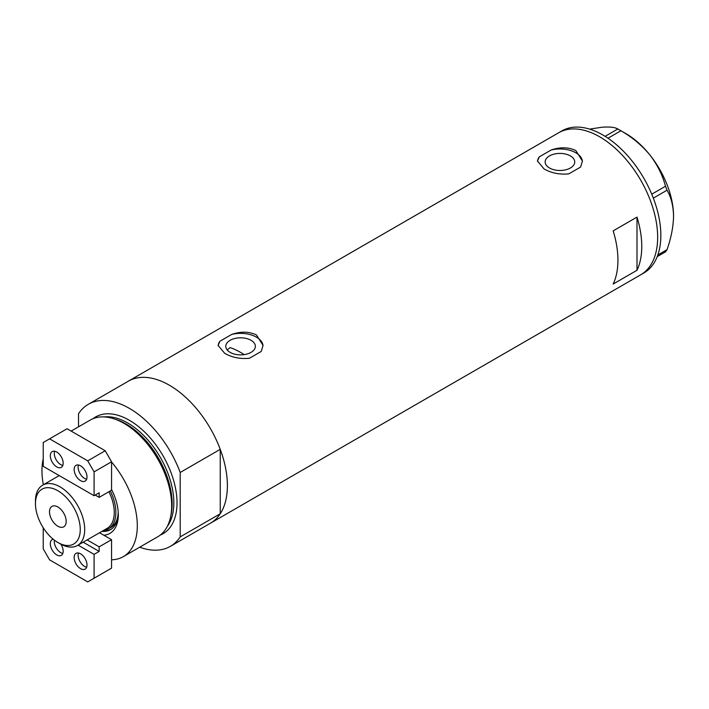 <?xml version="1.0" encoding="UTF-8"?>
<svg xmlns="http://www.w3.org/2000/svg" width="709" height="709" viewBox="0 0 709 709"><rect width="100%" height="100%" fill="white"/><g stroke="black" fill="none" stroke-linecap="round" stroke-linejoin="round"><path stroke-width="1.06" d="M244.171 354.624A71.901 41.512 60 0 0 240.573 352.4A71.901 41.512 60 0 0 230.124 347.614L227.155 349.918M251.03 340.302A14.783 8.535 -0 0 0 234.918 338.459A14.783 8.535 -0 0 0 225.79 346.338A14.783 8.535 -0 0 0 230.124 352.373A14.783 8.535 -0 0 0 246.236 354.225A14.783 8.535 -0 0 0 255.364 346.338A14.783 8.535 -0 0 0 251.03 340.302M570.399 155.918A14.783 8.535 -0 0 0 554.287 154.066A14.783 8.535 -0 0 0 545.159 161.953A14.783 8.535 -0 0 0 549.493 167.989A14.783 8.535 -0 0 0 565.605 169.841A14.783 8.535 -0 0 0 574.733 161.953A14.783 8.535 -0 0 0 570.399 155.918M544.051 168.928C551.345 173.093 559.587 174.742 568.778 173.882L580.6 167.058L582.417 161.023L575.832 150.583C568.512 147.091 560.27 146.905 551.106 150.024L539.283 156.857L537.475 161.023L544.051 168.928M224.691 353.312C231.976 357.478 240.218 359.126 249.417 358.267L261.24 351.442L263.048 345.407L256.463 334.967C249.143 331.475 240.9 331.289 231.737 334.418L219.914 341.242L218.106 345.407L224.691 353.312M613.17 230.868A82.014 47.352 60 0 1 613.17 284.043L637.001 270.28A82.014 47.352 -120 0 0 637.001 217.105L613.17 230.868M88.341 404.29A82.014 47.352 -120 0 1 129.357 408.357A82.014 47.352 -120 0 1 180.201 472.46L220.242 449.346A82.014 47.352 -120 0 0 169.398 385.235A82.014 47.352 60 0 1 222.972 457.509A82.014 47.352 60 0 1 210.405 523.233A82.014 47.352 -120 0 0 220.242 513.768L180.201 536.89A82.014 47.352 -120 0 1 170.364 546.347L640.67 274.817A82.014 47.352 -120 0 0 657.66 237.267A82.014 47.352 -120 0 0 621.864 154.73A82.014 47.352 -120 0 0 558.657 132.76A82.014 47.352 60 0 1 599.663 136.819A82.014 47.352 60 0 1 653.246 209.093A82.014 47.352 60 0 1 640.67 274.817L643.852 272.983A82.014 47.352 -120 0 0 660.841 235.432A82.014 47.352 -120 0 0 625.037 152.896A82.014 47.352 -120 0 0 561.838 130.926L128.382 381.176A82.014 47.352 60 0 1 169.398 385.235A82.014 47.352 -120 0 0 128.382 381.176L88.341 404.29A82.014 47.352 -120 0 0 78.513 413.755L78.513 426.836M637.001 270.28L637.001 217.105M263.039 345.912A22.466 12.975 -0 0 0 231.737 334.418M219.914 341.242A22.466 12.975 -0 0 0 218.124 345.824M582.399 161.528A22.466 12.975 -0 0 0 551.106 150.024M539.283 156.857A22.466 12.975 -0 0 0 537.493 161.439M657.837 254.965L667.045 249.648L665.503 251.846L657.225 256.623M589.631 129.118L602.047 127.221C609.616 126.654 614.88 127.248 617.831 128.985L620.916 130.766C631.976 137.076 641.574 145.07 649.719 154.748C657.287 164.559 662.543 175.061 665.503 186.237L667.045 190.207C671.148 197.226 673.32 205.885 673.55 216.174C673.32 226.765 671.148 237.923 667.045 249.648M605.105 136.341L617.831 128.985M620.916 130.766L608.003 138.228M651.739 194.177L665.503 186.237M667.045 190.207L653.326 198.13M619.4 129.871L625.887 133.611A67.408 38.924 60 0 1 649.719 154.748A67.408 38.924 60 0 1 673.55 216.174M113.954 418.815L115.47 419.311A65.999 38.1 60 0 1 125.298 423.778A65.999 38.1 60 0 1 170.913 515.346L170.594 516.914A67.408 38.924 -120 0 0 123.995 423.37A67.408 38.924 -120 0 0 113.954 418.815A67.408 38.924 -120 0 0 90.291 420.038L71.139 431.09M111.561 559.782A67.408 38.924 -120 0 0 123.339 556.636L157.699 536.793A67.408 38.924 -120 0 0 170.594 516.914M123.339 556.636A67.408 38.924 -120 0 0 111.561 462.038M220.242 449.346L220.242 513.768M139.7 547.188A82.014 47.352 -120 0 0 170.364 546.347M180.201 472.46L180.201 536.89M43.231 458.838A67.408 38.924 -120 0 0 43.355 484.752M111.561 489.564A40.555 23.415 60 0 1 118.314 514.814A40.555 23.415 60 0 1 103.824 535.224M101.981 531.342A37.639 21.731 -120 0 0 110.515 529.658A37.639 21.731 -120 0 0 118.288 513.582M103.089 530.704A37.639 21.731 -120 0 0 111.065 529.322M110.285 490.938A35.955 20.756 60 0 1 108.406 528.932L110.781 527.558A35.955 20.756 -120 0 0 118.217 512.075M60.079 543.75L57.854 542.474A31.683 18.292 -120 0 0 80.259 529.534A31.683 18.292 -120 0 0 57.854 490.734A31.683 18.292 -120 0 0 35.45 503.665A31.683 18.292 -120 0 0 57.854 542.474L60.079 543.75A34.83 20.109 60 0 0 77.494 545.478L107.041 528.418A34.83 20.109 -120 0 0 108.929 491.727M35.45 503.665L35.45 501.095A34.83 20.109 60 0 1 42.664 485.151A34.83 20.109 60 0 1 60.079 486.879A34.83 20.109 60 0 1 82.829 517.57A34.83 20.109 60 0 1 77.494 545.478M57.854 506.97A11.796 6.815 -120 0 0 51.952 506.386A11.796 6.815 -120 0 0 50.144 515.833A11.796 6.815 -120 0 0 57.854 526.229A11.796 6.815 -120 0 0 63.748 526.814A11.796 6.815 -120 0 0 65.556 517.366A11.796 6.815 -120 0 0 57.854 506.97M108.406 528.932A35.955 20.756 60 0 1 103.381 530.536M78.469 464.998A9.102 5.255 -120 0 0 84.548 478.371A9.102 5.255 -120 0 0 86.658 479.178M80.578 480.667A9.102 5.255 60 0 1 74.631 472.646A9.102 5.255 60 0 1 76.023 465.352A9.102 5.255 60 0 1 80.578 465.804A9.102 5.255 60 0 1 86.516 473.825A9.102 5.255 60 0 1 85.124 481.119A9.102 5.255 60 0 1 80.578 480.667M62.817 465.423A9.102 5.255 60 0 1 60.717 464.608A9.102 5.255 60 0 1 54.637 451.234M56.738 466.903A9.102 5.255 60 0 1 50.8 458.883A9.102 5.255 60 0 1 52.191 451.598A9.102 5.255 60 0 1 56.738 452.041A9.102 5.255 60 0 1 62.684 460.061A9.102 5.255 60 0 1 61.293 467.355A9.102 5.255 60 0 1 56.738 466.903M99.163 497.364L111.561 490.203L111.561 461.772L94.084 471.857L87.721 460.85L49.595 438.836L43.231 442.505L43.231 466.354L94.084 495.706L99.163 492.773L99.163 497.364L95.192 495.068M94.084 495.706L94.084 471.857M87.721 460.85L105.207 450.756L67.071 428.741L49.595 438.836M105.207 450.756L111.561 461.772M54.389 540.161A9.102 5.255 -120 0 0 60.717 552.63A9.102 5.255 -120 0 0 62.817 553.437M60.894 544.211A9.102 5.255 60 0 1 61.293 555.369A9.102 5.255 60 0 1 56.738 554.917A9.102 5.255 60 0 1 50.8 546.905A9.102 5.255 60 0 1 52.191 539.611A9.102 5.255 60 0 1 53.219 539.239M86.658 567.191A9.102 5.255 60 0 1 84.548 566.385A9.102 5.255 60 0 1 78.469 553.011M80.578 553.818A9.102 5.255 60 0 1 86.516 561.838A9.102 5.255 60 0 1 85.124 569.132A9.102 5.255 60 0 1 80.578 568.68A9.102 5.255 60 0 1 74.631 560.659A9.102 5.255 60 0 1 76.023 553.366A9.102 5.255 60 0 1 80.578 553.818M87.145 539.904L99.163 546.852L111.561 539.691L99.535 532.751M43.231 527.762L43.231 548.863L49.595 559.871L87.721 581.894L94.084 578.225L94.084 554.367L99.163 551.434L99.163 546.852M94.084 578.225L111.561 568.131L111.561 539.691M78.087 545.132L94.084 554.367M83.175 542.199L99.163 551.434M115.922 419.462A65.166 37.621 60 0 1 126.069 424.009A65.166 37.621 60 0 1 171.011 514.885M93.074 418.673A67.408 38.924 60 0 1 129.357 420.277A67.408 38.924 60 0 1 174.086 482.12A67.408 38.924 60 0 1 160.269 535.065M167.342 526.335A65.166 37.621 -120 0 0 167.829 473.089A65.166 37.621 -120 0 0 127.762 423.034A65.166 37.621 -120 0 0 104.161 416.91M42.664 485.151L59.228 475.588"/></g></svg>
